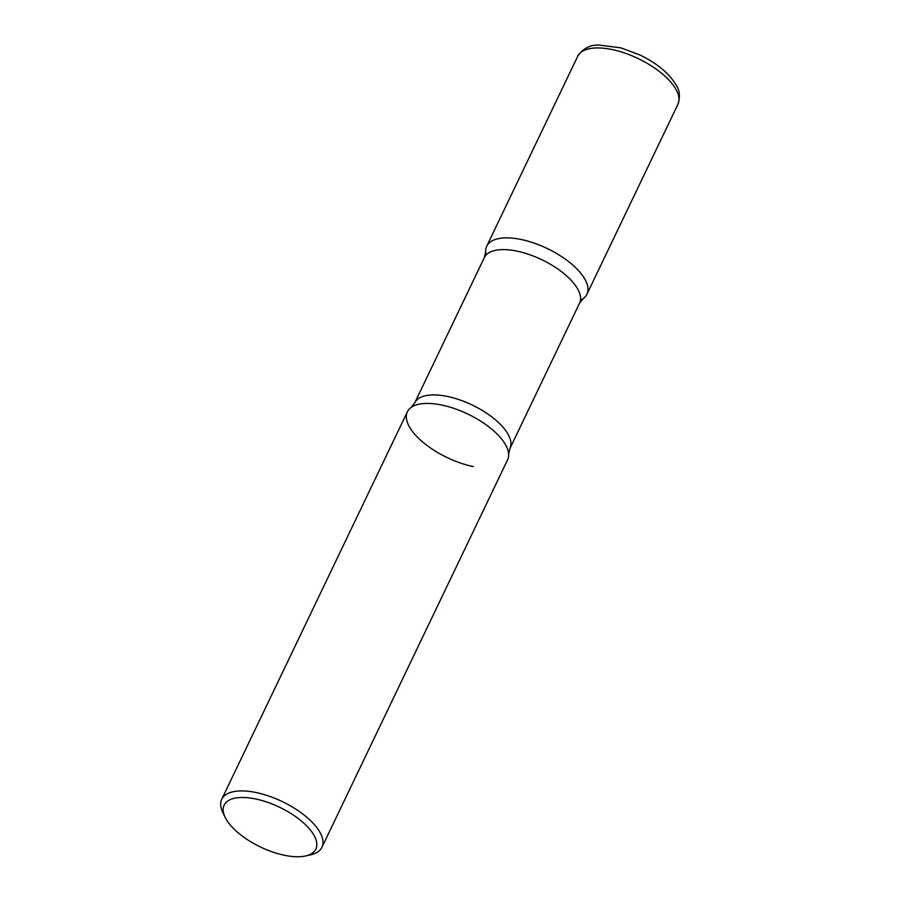 <?xml version="1.0" encoding="UTF-8"?>
<svg xmlns="http://www.w3.org/2000/svg" width="901" height="901" viewBox="0 0 901 901"><rect width="100%" height="100%" fill="white"/><g stroke="black" fill="none" stroke-linecap="round" stroke-linejoin="round"><path stroke-width="1.35" d="M580.458 300.168A55.558 24.09 -154.4 0 0 586.923 294.244A55.558 24.09 -154.4 0 0 585.47 280.267A55.558 24.09 -154.4 0 0 533.989 243.067A55.558 24.09 -154.4 0 0 486.709 246.232A55.558 24.09 -154.4 0 0 486.135 254.972M305.619 855.95L310.744 854.79A55.558 24.09 -154.4 0 0 321.939 847.3L507.59 459.814A55.558 24.09 -154.4 0 0 506.137 445.837A55.558 24.09 -154.4 0 0 454.667 408.637A55.558 24.09 -154.4 0 0 407.376 411.802L221.725 799.288A55.558 24.09 -154.4 0 0 222.907 812.713L225.216 817.432A50.85 22.052 -154.4 0 0 225.464 817.928A50.85 22.052 -154.4 0 0 260.885 847.199A50.85 22.052 -154.4 0 0 305.619 855.95A50.85 22.052 -154.4 0 0 314.539 836.297A50.85 22.052 -154.4 0 0 255.884 799.018A50.85 22.052 -154.4 0 0 225.216 817.432M321.939 847.3A55.558 24.09 -154.4 0 0 320.486 833.324A55.558 24.09 -154.4 0 0 269.005 796.124A55.558 24.09 -154.4 0 0 221.725 799.288M520.947 239.452A55.558 24.09 25.6 0 1 575.052 267.113A55.558 24.09 25.6 0 1 583.285 298.524L579.557 303.175A52.787 22.885 25.6 0 0 516.881 251.12A52.787 22.885 25.6 0 0 484.355 257.562L485.65 251.751A55.558 24.09 25.6 0 1 520.947 239.452M473.352 466.594A55.558 24.09 25.6 0 1 419.247 438.933A55.558 24.09 25.6 0 1 411.014 407.522A55.558 24.09 25.6 0 1 441.614 405.022A55.558 24.09 25.6 0 1 508.648 454.295L509.943 448.484L579.557 303.175M577.699 56.312C582.947 48.508 590.054 44.757 599.041 45.05L621.037 47.888L640.003 55.006C657.595 63.611 669.781 73.893 676.55 85.843C679.804 90.697 680.255 96.846 677.912 104.325A55.558 24.09 -154.4 0 0 676.46 90.348A55.558 24.09 -154.4 0 0 624.99 53.148A55.558 24.09 -154.4 0 0 577.699 56.312L486.709 246.232M411.014 407.522L414.742 402.86A52.787 22.885 25.6 0 1 447.268 396.429A52.787 22.885 25.6 0 1 509.943 448.484M677.912 104.325L586.923 294.244M414.742 402.86L484.355 257.562"/></g></svg>
